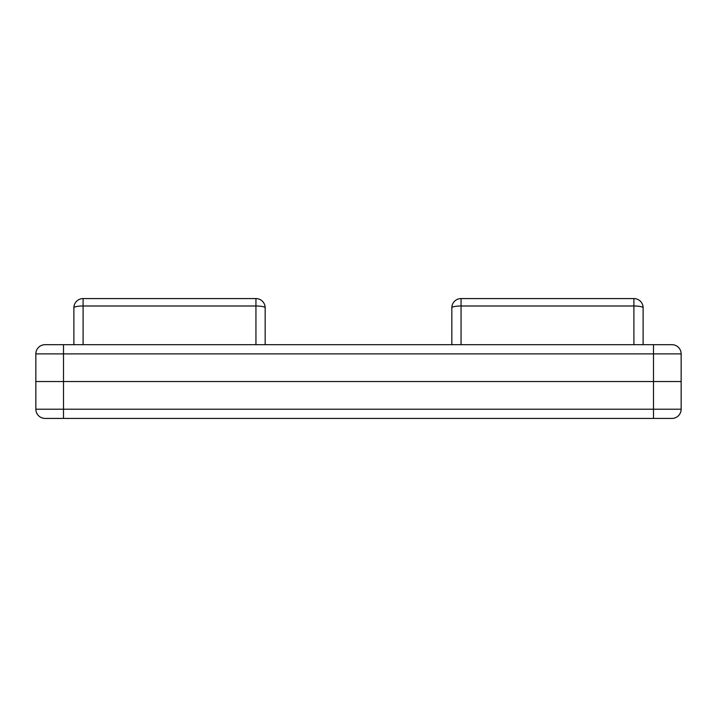<?xml version="1.0" encoding="UTF-8"?>
<svg xmlns="http://www.w3.org/2000/svg" width="717" height="717" viewBox="0 0 717 717"><rect width="100%" height="100%" fill="white"/><g stroke="black" fill="none" stroke-linecap="round" stroke-linejoin="round"><path stroke-width="1.08" d="M653.492 418.423L653.492 409.201L63.508 409.201L63.508 418.423L45.072 418.423A9.222 9.222 0 0 1 35.85 409.201A9.222 9.222 0 0 0 45.072 418.423L671.928 418.423A9.222 9.222 0 0 0 681.15 409.201L681.15 353.893A9.222 9.222 0 0 0 671.928 344.671L45.072 344.671A9.222 9.222 0 0 0 35.85 353.893L35.85 409.201L35.85 353.893L681.15 353.893M45.072 344.671A9.222 9.222 0 0 0 35.85 353.893A9.222 9.222 0 0 1 45.072 344.671L83.091 344.671L73.878 344.671L83.091 344.671L83.091 298.577A9.222 9.222 0 0 0 73.878 307.799A9.222 9.222 0 0 1 83.091 298.577L255.942 298.577A9.222 9.222 0 0 1 265.165 307.799A9.222 9.222 0 0 0 255.942 298.577L255.942 305.989A9.222 1.81 0 0 1 265.165 307.799L265.165 344.671L255.942 344.671L653.492 344.671L653.492 409.201L681.15 409.201M413.808 344.671L303.192 344.671M633.909 344.671L451.835 344.671L451.835 307.799A9.222 9.222 0 0 1 461.058 298.577L461.058 305.989A9.222 1.81 180 0 0 451.835 307.799A9.222 9.222 0 0 1 461.058 298.577L633.909 298.577A9.222 9.222 0 0 1 643.122 307.799A9.222 1.81 180 0 0 633.909 305.989L633.909 298.577A9.222 9.222 0 0 1 643.122 307.799L643.122 344.671L633.909 344.671L633.909 305.989L461.058 305.989L461.058 344.671M265.165 344.671L255.942 344.671L255.942 305.989L83.091 305.989A9.222 1.81 0 0 0 73.878 307.799L73.878 344.671M35.85 381.543L681.15 381.543M413.808 418.423L303.192 418.423L413.808 418.423M63.508 344.671L63.508 409.201L35.85 409.201"/></g></svg>
